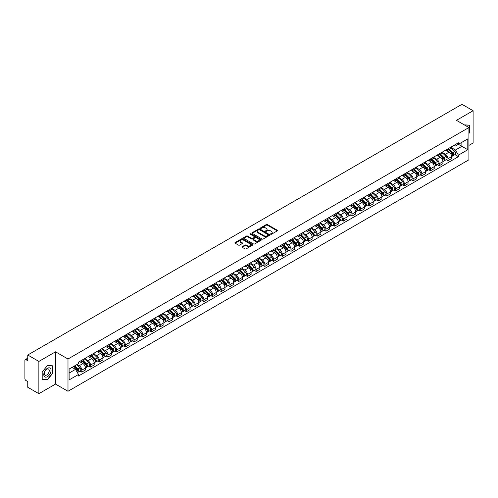 <?xml version="1.0" encoding="UTF-8"?>
<svg xmlns="http://www.w3.org/2000/svg" width="498" height="498" viewBox="0 0 498 498"><rect width="100%" height="100%" fill="white"/><g stroke="black" fill="none" stroke-linecap="round" stroke-linejoin="round"><path stroke-width="0.75" d="M270.7 234.247A0.542 0.311 0 0 0 271.466 234.247L277.293 230.885A0.778 0.448 0 0 0 277.523 230.568A0.778 0.448 0 0 0 277.293 230.25L267.42 224.548A0.778 0.448 0 0 0 266.324 224.548L260.498 227.916A0.542 0.311 0 0 0 261.263 228.358L262.016 227.922A2.484 1.432 0 0 1 265.527 227.922L266.349 228.395A2.484 1.432 0 0 1 267.077 229.41A2.484 1.432 0 0 1 266.349 230.425L265.596 230.86A0.542 0.311 0 0 0 266.368 231.302L267.121 230.867A2.484 1.432 0 0 1 270.632 230.867L271.454 231.34A2.484 1.432 0 0 1 272.182 232.354A2.484 1.432 0 0 1 271.454 233.369L270.7 233.805A0.542 0.311 0 0 0 270.7 234.247L270.7 233.805M242.246 246.653A0.778 0.448 0 0 0 242.016 246.971A0.778 0.448 0 0 0 242.246 247.288L245.016 248.888A0.778 0.448 0 0 0 246.112 248.888L252.586 245.153A0.778 0.448 0 0 0 252.81 244.835A0.778 0.448 0 0 0 252.586 244.518L242.707 238.816A0.778 0.448 0 0 0 241.611 238.816L235.137 242.551A0.778 0.448 0 0 0 234.913 242.868A0.778 0.448 0 0 0 235.137 243.186L238.486 245.116A0.778 0.448 0 0 0 239.582 245.116L242.352 243.522A0.778 0.448 0 0 0 242.582 243.205A0.778 0.448 0 0 0 242.352 242.887L240.696 241.928A2.073 1.195 0 0 1 240.086 241.082A2.073 1.195 0 0 1 241.368 239.974A2.073 1.195 0 0 1 243.628 240.235L250.127 243.989A2.073 1.195 0 0 1 250.737 244.835A2.073 1.195 0 0 1 249.454 245.944A2.073 1.195 0 0 1 247.195 245.682L246.112 245.053A0.778 0.448 0 0 0 245.016 245.053L242.246 246.653L242.246 247.288L245.016 245.701L245.016 245.053M67.989 359.008L55.527 351.812L38.869 361.43L27.751 355.006L461.976 104.306L473.1 110.73L456.448 120.342L468.911 127.538L67.989 359.008L67.989 391.272L468.911 159.802L468.911 127.538M262.073 239.04A0.778 0.448 0 0 0 263.168 239.04L269.642 235.299A0.778 0.448 0 0 0 269.872 234.981A0.778 0.448 0 0 0 269.642 234.67L259.769 228.968A0.778 0.448 0 0 0 258.674 228.968L252.2 232.703A0.778 0.448 0 0 0 251.969 233.02A0.778 0.448 0 0 0 252.2 233.338L262.073 239.04M250.525 234.365A0.542 0.311 0 0 1 251.073 234.44L261.101 240.229L254.64 243.964A0.778 0.448 0 0 1 253.544 243.964L243.671 238.262L246.442 236.675L246.442 236.027L243.671 237.627A0.778 0.448 0 0 0 243.441 237.944A0.778 0.448 0 0 0 243.671 238.262L243.671 237.627M246.442 236.675A0.778 0.448 0 0 1 247.537 236.675L247.537 236.027A0.778 0.448 0 0 0 246.442 236.027M247.537 236.027L251.54 238.343A0.778 0.448 0 0 0 252.635 238.343L254.478 237.278A0.778 0.448 0 0 0 254.702 236.961A0.778 0.448 0 0 0 254.478 236.65L250.307 234.241A0.542 0.311 0 0 1 251.073 233.799L261.114 239.594A0.778 0.448 0 0 1 261.338 239.912A0.778 0.448 0 0 1 261.114 240.223L261.114 239.594M38.869 361.43L38.869 393.694L27.751 387.27L27.751 381.561L26.021 380.559A1.581 0.915 -120 0 1 24.9 378.623L24.9 360.365A1.581 0.915 -120 0 1 25.23 359.637L27.751 358.18M468.911 145.416L473.1 142.994L473.1 110.73M38.869 393.694L55.527 384.076L67.989 391.272M27.751 355.006L27.751 360.72L26.021 359.718A1.581 0.915 -120 0 0 25.23 359.637M447.951 148.834A3.635 2.098 60 0 1 447.198 150.464L450.889 148.336A3.635 2.098 -120 0 0 451.642 146.705M442.716 152.749L445.38 154.287A3.635 2.098 60 0 1 447.951 158.738L451.642 156.609A3.635 2.098 -120 0 0 449.072 152.158L446.432 150.633M451.642 156.609L451.642 158.576L447.951 160.705L446.183 159.684M447.198 150.464A3.635 2.098 60 0 1 445.411 150.303M447.951 158.738L447.951 160.705M439.236 153.863A3.635 2.098 60 0 1 438.483 155.501L442.168 153.372A3.635 2.098 -120 0 0 442.921 151.734M437.468 164.72L439.236 165.741L442.921 163.612L442.921 161.645A3.635 2.098 -120 0 0 440.35 157.187L437.711 155.669M438.483 155.501A3.635 2.098 60 0 1 436.69 155.332M434.001 157.779L436.665 159.316A3.635 2.098 60 0 1 439.236 163.774L439.236 165.741M430.515 158.899A3.635 2.098 60 0 1 429.762 160.53L433.453 158.401A3.635 2.098 -120 0 0 434.206 156.77M428.747 169.75L430.515 170.77L434.206 168.641L434.206 166.674A3.635 2.098 -120 0 0 431.635 162.224L428.996 160.698M429.762 160.53A3.635 2.098 60 0 1 427.975 160.368M425.28 162.815L427.944 164.352A3.635 2.098 60 0 1 430.515 168.803L430.515 170.77M421.8 163.935A3.635 2.098 60 0 1 421.047 165.566L424.732 163.437A3.635 2.098 -120 0 0 425.485 161.806M420.032 174.786L421.8 175.806L425.485 173.678L425.485 171.71A3.635 2.098 -120 0 0 422.914 167.26L420.275 165.734M421.047 165.566A3.635 2.098 60 0 1 419.254 165.398M416.565 167.851L419.229 169.388A3.635 2.098 60 0 1 421.8 173.839L421.8 175.806M413.079 168.965A3.635 2.098 60 0 1 412.325 170.596L416.017 168.467A3.635 2.098 -120 0 0 416.77 166.836M411.311 179.822L413.079 180.842L416.77 178.714L416.77 176.74A3.635 2.098 -120 0 0 414.199 172.289L411.56 170.764M412.325 170.596A3.635 2.098 60 0 1 410.539 170.434M407.843 172.881L410.508 174.418A3.635 2.098 60 0 1 413.079 178.869L413.079 180.842M404.364 174.001A3.635 2.098 60 0 1 403.61 175.632L407.296 173.503A3.635 2.098 -120 0 0 408.049 171.872M402.596 184.851L404.364 185.872L408.049 183.743L408.049 181.776A3.635 2.098 -120 0 0 405.478 177.325L402.838 175.8M403.61 175.632A3.635 2.098 60 0 1 401.818 175.47M399.128 177.917L401.793 179.454A3.635 2.098 60 0 1 404.364 183.905L404.364 185.872M395.642 179.031A3.635 2.098 60 0 1 394.889 180.668L398.581 178.533A3.635 2.098 -120 0 0 399.334 176.902M393.874 189.887L395.642 190.908L399.334 188.779L399.334 186.812A3.635 2.098 -120 0 0 396.763 182.355L394.123 180.83M394.889 180.668A3.635 2.098 60 0 1 393.103 180.5M390.407 182.947L393.071 184.484A3.635 2.098 60 0 1 395.642 188.941L395.642 190.908M386.927 184.067A3.635 2.098 60 0 1 386.174 185.698L389.859 183.569A3.635 2.098 -120 0 0 390.613 181.938M385.159 194.917L386.927 195.938L390.613 193.809L390.613 191.842A3.635 2.098 -120 0 0 388.042 187.391L385.402 185.866M386.174 185.698A3.635 2.098 60 0 1 384.381 185.536M381.692 187.983L384.356 189.52A3.635 2.098 60 0 1 386.927 193.971L386.927 195.938M378.206 189.097A3.635 2.098 60 0 1 377.453 190.734L381.144 188.605A3.635 2.098 -120 0 0 381.898 186.968M376.438 199.953L378.206 200.974L381.898 198.845L381.898 196.878A3.635 2.098 -120 0 0 379.327 192.421L376.687 190.902M377.453 190.734A3.635 2.098 60 0 1 375.666 190.566M372.971 193.012L375.635 194.55A3.635 2.098 60 0 1 378.206 199.007L378.206 200.974M369.491 194.133A3.635 2.098 60 0 1 368.738 195.764L372.423 193.635A3.635 2.098 -120 0 0 373.176 192.004M367.723 204.983L369.491 206.004L373.176 203.875L373.176 201.908A3.635 2.098 -120 0 0 370.605 197.457L367.966 195.932M368.738 195.764A3.635 2.098 60 0 1 366.945 195.602M364.256 198.048L366.92 199.586A3.635 2.098 60 0 1 369.491 204.037L369.491 206.004M360.77 199.169A3.635 2.098 60 0 1 360.017 200.8L363.708 198.671A3.635 2.098 -120 0 0 364.461 197.04M359.002 210.019L360.77 211.04L364.461 208.911L364.461 206.944A3.635 2.098 -120 0 0 361.89 202.493L359.251 200.968M360.017 200.8A3.635 2.098 60 0 1 358.23 200.632M355.535 203.084L358.199 204.622A3.635 2.098 60 0 1 360.77 209.073L360.77 211.04M352.055 204.199A3.635 2.098 60 0 1 351.302 205.83L354.987 203.701A3.635 2.098 -120 0 0 355.74 202.07M350.287 215.055L352.055 216.076L355.74 213.947L355.74 211.974A3.635 2.098 -120 0 0 353.169 207.523L350.53 205.998M351.302 205.83A3.635 2.098 60 0 1 349.509 205.668M346.82 208.114L349.484 209.652A3.635 2.098 60 0 1 352.055 214.103L352.055 216.076M343.334 209.235A3.635 2.098 60 0 1 342.58 210.866L346.272 208.737A3.635 2.098 -120 0 0 347.025 207.106M341.566 220.085L343.334 221.106L347.025 218.977L347.025 217.01A3.635 2.098 -120 0 0 344.454 212.559L341.815 211.034M342.58 210.866A3.635 2.098 60 0 1 340.794 210.704M338.098 213.15L340.763 214.688A3.635 2.098 60 0 1 343.334 219.139L343.334 221.106M334.619 214.264A3.635 2.098 60 0 1 333.865 215.902L337.551 213.767A3.635 2.098 -120 0 0 338.304 212.136M332.851 225.121L334.619 226.142L338.304 224.013L338.304 222.04A3.635 2.098 -120 0 0 335.733 217.589L333.094 216.064M333.865 215.902A3.635 2.098 60 0 1 332.073 215.734M329.383 218.18L332.048 219.718A3.635 2.098 60 0 1 334.619 224.175L334.619 226.142M325.897 219.301A3.635 2.098 60 0 1 325.144 220.931L328.836 218.803A3.635 2.098 -120 0 0 329.589 217.172M324.13 230.151L325.897 231.172L329.589 229.043L329.589 227.076A3.635 2.098 -120 0 0 327.018 222.625L324.379 221.1M325.144 220.931A3.635 2.098 60 0 1 323.358 220.77M320.662 223.216L323.327 224.754A3.635 2.098 60 0 1 325.897 229.205L325.897 231.172M317.182 224.33A3.635 2.098 60 0 1 316.429 225.968L320.114 223.839A3.635 2.098 -120 0 0 320.868 222.201M315.415 235.187L317.182 236.208L320.868 234.079L320.868 232.112A3.635 2.098 -120 0 0 318.297 227.654L315.657 226.136M316.429 225.968A3.635 2.098 60 0 1 314.636 225.799M311.947 228.246L314.612 229.783A3.635 2.098 60 0 1 317.182 234.241L317.182 236.208M308.461 229.366A3.635 2.098 60 0 1 307.708 230.997L311.399 228.868A3.635 2.098 -120 0 0 312.153 227.237M306.693 240.217L308.461 241.237L312.153 239.108L312.153 237.141A3.635 2.098 -120 0 0 309.582 232.691L306.942 231.165M307.708 230.997A3.635 2.098 60 0 1 305.921 230.835M303.226 233.282L305.89 234.819A3.635 2.098 60 0 1 308.461 239.27L308.461 241.237M299.746 234.402A3.635 2.098 60 0 1 298.993 236.033L302.678 233.904A3.635 2.098 -120 0 0 303.431 232.273M297.978 245.253L299.746 246.273L303.431 244.145L303.431 242.177A3.635 2.098 -120 0 0 300.86 237.72L298.221 236.201M298.993 236.033A3.635 2.098 60 0 1 297.2 235.865M294.511 238.318L297.175 239.855A3.635 2.098 60 0 1 299.746 244.306L299.746 246.273M291.025 239.432A3.635 2.098 60 0 1 290.272 241.063L293.963 238.934A3.635 2.098 -120 0 0 294.716 237.303M289.257 250.289L291.025 251.309L294.716 249.181L294.716 247.207A3.635 2.098 -120 0 0 292.145 242.756L289.506 241.231M290.272 241.063A3.635 2.098 60 0 1 288.485 240.901M285.79 243.348L288.454 244.885A3.635 2.098 60 0 1 291.025 249.336L291.025 251.309M282.31 244.468A3.635 2.098 60 0 1 281.557 246.099L285.242 243.97A3.635 2.098 -120 0 0 285.995 242.339M280.542 255.318L282.31 256.339L285.995 254.21L285.995 252.243A3.635 2.098 -120 0 0 283.424 247.792L280.785 246.267M281.557 246.099A3.635 2.098 60 0 1 279.764 245.937M277.075 248.384L279.739 249.921A3.635 2.098 60 0 1 282.31 254.372L282.31 256.339M273.589 249.498A3.635 2.098 60 0 1 272.836 251.135L276.527 249A3.635 2.098 -120 0 0 277.28 247.369M271.821 260.354L273.589 261.375L277.28 259.246L277.28 257.273A3.635 2.098 -120 0 0 274.709 252.822L272.07 251.297M272.836 251.135A3.635 2.098 60 0 1 271.049 250.967M268.354 253.414L271.018 254.951A3.635 2.098 60 0 1 273.589 259.408L273.589 261.375M264.874 254.534A3.635 2.098 60 0 1 264.121 256.165L267.806 254.036A3.635 2.098 -120 0 0 268.559 252.405M263.106 265.384L264.874 266.405L268.559 264.276L268.559 262.309A3.635 2.098 -120 0 0 265.988 257.858L263.349 256.333M264.121 256.165A3.635 2.098 60 0 1 262.328 256.003M259.639 258.45L262.303 259.987A3.635 2.098 60 0 1 264.874 264.438L264.874 266.405M256.153 259.564A3.635 2.098 60 0 1 255.399 261.201L259.091 259.072A3.635 2.098 -120 0 0 259.844 257.435M254.385 270.42L256.153 271.441L259.844 269.312L259.844 267.345A3.635 2.098 -120 0 0 257.273 262.888L254.634 261.363M255.399 261.201A3.635 2.098 60 0 1 253.613 261.033M250.917 263.479L253.582 265.017A3.635 2.098 60 0 1 256.153 269.474L256.153 271.441M247.438 264.6A3.635 2.098 60 0 1 246.684 266.231L250.37 264.102A3.635 2.098 -120 0 0 251.123 262.471M245.67 275.45L247.438 276.471L251.123 274.342L251.123 272.375A3.635 2.098 -120 0 0 248.552 267.924L245.912 266.399M246.684 266.231A3.635 2.098 60 0 1 244.892 266.069M242.202 268.515L244.867 270.053A3.635 2.098 60 0 1 247.438 274.504L247.438 276.471M238.716 269.636A3.635 2.098 60 0 1 237.963 271.267L241.655 269.138A3.635 2.098 -120 0 0 242.408 267.507M236.948 280.486L238.716 281.507L242.408 279.378L242.408 277.411A3.635 2.098 -120 0 0 239.837 272.954L237.197 271.435M237.963 271.267A3.635 2.098 60 0 1 236.177 271.099M233.481 273.551L236.145 275.089A3.635 2.098 60 0 1 238.716 279.54L238.716 281.507M230.001 274.666A3.635 2.098 60 0 1 229.248 276.297L232.933 274.168A3.635 2.098 -120 0 0 233.686 272.537M228.233 285.522L230.001 286.543L233.686 284.414L233.686 282.441A3.635 2.098 -120 0 0 231.116 277.99L228.476 276.465M229.248 276.297A3.635 2.098 60 0 1 227.455 276.135M224.766 278.581L227.43 280.119A3.635 2.098 60 0 1 230.001 284.57L230.001 286.543M221.28 279.702A3.635 2.098 60 0 1 220.527 281.333L224.218 279.204A3.635 2.098 -120 0 0 224.971 277.573M219.512 290.552L221.28 291.573L224.971 289.444L224.971 287.477A3.635 2.098 -120 0 0 222.401 283.026L219.761 281.501M220.527 281.333A3.635 2.098 60 0 1 218.74 281.171M216.045 283.617L218.709 285.155A3.635 2.098 60 0 1 221.28 289.606L221.28 291.573M212.565 284.731A3.635 2.098 60 0 1 211.812 286.362L215.497 284.234A3.635 2.098 -120 0 0 216.25 282.603M210.797 295.588L212.565 296.609L216.25 294.48L216.25 292.507A3.635 2.098 -120 0 0 213.679 288.056L211.04 286.531M211.812 286.362A3.635 2.098 60 0 1 210.019 286.201M207.33 288.647L209.994 290.185A3.635 2.098 60 0 1 212.565 294.642L212.565 296.609M203.844 289.768A3.635 2.098 60 0 1 203.091 291.398L206.782 289.27A3.635 2.098 -120 0 0 207.535 287.639M202.076 300.618L203.844 301.639L207.535 299.51L207.535 297.543A3.635 2.098 -120 0 0 204.964 293.092L202.325 291.567M203.091 291.398A3.635 2.098 60 0 1 201.304 291.237M198.609 293.683L201.273 295.221A3.635 2.098 60 0 1 203.844 299.672L203.844 301.639M195.129 294.797A3.635 2.098 60 0 1 194.376 296.435L198.061 294.306A3.635 2.098 -120 0 0 198.814 292.668M193.361 305.654L195.129 306.675L198.814 304.546L198.814 302.579A3.635 2.098 -120 0 0 196.243 298.121L193.604 296.596M194.376 296.435A3.635 2.098 60 0 1 192.583 296.266M189.894 298.713L192.558 300.25A3.635 2.098 60 0 1 195.129 304.708L195.129 306.675M186.408 299.833A3.635 2.098 60 0 1 185.654 301.464L189.346 299.335A3.635 2.098 -120 0 0 190.099 297.704M184.64 310.684L186.408 311.704L190.099 309.575L190.099 307.608A3.635 2.098 -120 0 0 187.528 303.158L184.889 301.632M185.654 301.464A3.635 2.098 60 0 1 183.868 301.302M181.172 303.749L183.837 305.286A3.635 2.098 60 0 1 186.408 309.737L186.408 311.704M177.693 304.869A3.635 2.098 60 0 1 176.939 306.5L180.625 304.371A3.635 2.098 -120 0 0 181.378 302.74M175.925 315.72L177.693 316.74L181.378 314.612L181.378 312.644A3.635 2.098 -120 0 0 178.807 308.187L176.168 306.668M176.939 306.5A3.635 2.098 60 0 1 175.147 306.332M172.457 308.779L175.122 310.322A3.635 2.098 60 0 1 177.693 314.773L177.693 316.74M168.971 309.899A3.635 2.098 60 0 1 168.218 311.53L171.91 309.401A3.635 2.098 -120 0 0 172.663 307.77M167.204 320.756L168.971 321.776L172.663 319.648L172.663 317.674A3.635 2.098 -120 0 0 170.092 313.223L167.453 311.698M168.218 311.53A3.635 2.098 60 0 1 166.432 311.368M163.736 313.815L166.4 315.352A3.635 2.098 60 0 1 168.971 319.803L168.971 321.776M160.256 314.935A3.635 2.098 60 0 1 159.503 316.566L163.188 314.437A3.635 2.098 -120 0 0 163.942 312.806M158.489 325.785L160.256 326.806L163.942 324.677L163.942 322.71A3.635 2.098 -120 0 0 161.371 318.259L158.731 316.734M159.503 316.566A3.635 2.098 60 0 1 157.71 316.404M155.021 318.851L157.685 320.388A3.635 2.098 60 0 1 160.256 324.839L160.256 326.806M151.535 319.965A3.635 2.098 60 0 1 150.782 321.596L154.473 319.467A3.635 2.098 -120 0 0 155.227 317.836M149.767 330.821L151.535 331.842L155.227 329.713L155.227 327.74A3.635 2.098 -120 0 0 152.656 323.289L150.016 321.764M150.782 321.596A3.635 2.098 60 0 1 148.995 321.434M146.3 323.881L148.964 325.418A3.635 2.098 60 0 1 151.535 329.875L151.535 331.842M142.82 325.001A3.635 2.098 60 0 1 142.067 326.632L145.752 324.503A3.635 2.098 -120 0 0 146.505 322.872M141.052 335.851L142.82 336.872L146.505 334.743L146.505 332.776A3.635 2.098 -120 0 0 143.934 328.325L141.295 326.8M142.067 326.632A3.635 2.098 60 0 1 140.274 326.47M137.585 328.917L140.249 330.454A3.635 2.098 60 0 1 142.82 334.905L142.82 336.872M134.099 330.031A3.635 2.098 60 0 1 133.346 331.668L137.037 329.539A3.635 2.098 -120 0 0 137.79 327.902M132.331 340.887L134.099 341.908L137.79 339.779L137.79 337.812A3.635 2.098 -120 0 0 135.219 333.355L132.58 331.83M133.346 331.668A3.635 2.098 60 0 1 131.559 331.5M128.864 333.946L131.528 335.484A3.635 2.098 60 0 1 134.099 339.941L134.099 341.908M125.384 335.067A3.635 2.098 60 0 1 124.631 336.698L128.316 334.569A3.635 2.098 -120 0 0 129.069 332.938M123.616 345.917L125.384 346.938L129.069 344.809L129.069 342.842A3.635 2.098 -120 0 0 126.498 338.391L123.859 336.866M124.631 336.698A3.635 2.098 60 0 1 122.838 336.536M120.149 338.982L122.813 340.52A3.635 2.098 60 0 1 125.384 344.971L125.384 346.938M116.663 340.103A3.635 2.098 60 0 1 115.91 341.734L119.601 339.605A3.635 2.098 -120 0 0 120.354 337.974M114.895 350.953L116.663 351.974L120.354 349.845L120.354 347.878A3.635 2.098 -120 0 0 117.783 343.421L115.144 341.902M115.91 341.734A3.635 2.098 60 0 1 114.123 341.566M111.428 344.012L114.092 345.556A3.635 2.098 60 0 1 116.663 350.007L116.663 351.974M107.948 345.133A3.635 2.098 60 0 1 107.195 346.764L110.88 344.635A3.635 2.098 -120 0 0 111.633 343.004M106.18 355.989L107.948 357.01L111.633 354.881L111.633 352.908A3.635 2.098 -120 0 0 109.062 348.457L106.423 346.932M107.195 346.764A3.635 2.098 60 0 1 105.402 346.602M102.713 349.048L105.377 350.586A3.635 2.098 60 0 1 107.948 355.037L107.948 357.01M99.227 350.169A3.635 2.098 60 0 1 98.473 351.8L102.165 349.671A3.635 2.098 -120 0 0 102.918 348.04M97.459 361.019L99.227 362.04L102.918 359.911L102.918 357.944A3.635 2.098 -120 0 0 100.347 353.493L97.708 351.968M98.473 351.8A3.635 2.098 60 0 1 96.687 351.638M93.991 354.084L96.656 355.622A3.635 2.098 60 0 1 99.227 360.073L99.227 362.04M90.512 355.199A3.635 2.098 60 0 1 89.758 356.829L93.443 354.7A3.635 2.098 -120 0 0 94.197 353.07M88.744 366.055L90.512 367.076L94.197 364.947L94.197 362.974A3.635 2.098 -120 0 0 91.626 358.523L88.986 356.998M89.758 356.829A3.635 2.098 60 0 1 87.965 356.668M85.276 359.114L87.941 360.652A3.635 2.098 60 0 1 90.512 365.109L90.512 367.076M81.79 360.235A3.635 2.098 60 0 1 81.037 361.865L84.728 359.737A3.635 2.098 -120 0 0 85.482 358.106M80.022 371.085L81.79 372.106L85.482 369.977L85.482 368.01A3.635 2.098 -120 0 0 82.911 363.559L80.271 362.034M81.037 361.865A3.635 2.098 60 0 1 79.25 361.704M77.097 364.461L79.219 365.688A3.635 2.098 60 0 1 81.79 370.139L81.79 372.106M454.126 145.267L455.44 146.026L467.79 138.898L461.87 142.316L461.87 146.319L455.44 150.029L451.437 147.713M69.104 373.077L75.534 369.367L78.491 374.496L69.104 379.918L69.104 369.074L78.491 363.652L78.491 362.139L458.403 142.802L458.403 144.314L467.79 149.736L458.403 155.158L455.44 150.029M467.79 138.898L467.79 149.736M78.491 374.496L78.491 376.009L458.403 156.671L458.403 155.158M468.911 133.489L469.832 132.344L469.832 125.154L464.279 124.867L469.552 125.297L469.552 132.263L468.911 133.066M55.527 351.812L55.527 384.076M42.143 379.271L47.534 379.75L52.925 373.039L52.925 365.849L47.534 365.37L42.143 372.074L42.143 379.271M75.534 369.367L72.067 367.362M454.904 154.654L458.403 156.671M46.961 379.42L47.534 379.75M270.918 234.321L271.454 234.016A2.484 1.432 0 0 0 272.182 233.002L272.182 232.354M267.077 229.41L267.077 230.057A2.484 1.432 0 0 1 266.349 231.072L265.814 231.377M277.293 230.25L277.293 230.885L267.42 225.196A0.778 0.448 0 0 0 266.324 225.196L260.715 228.433M269.642 234.67L269.642 235.299L259.769 229.609A0.778 0.448 0 0 0 258.674 229.609L252.212 233.344L252.2 232.703M268.273 235.205A0.542 0.311 0 0 0 268.273 234.763L259.607 229.759A0.542 0.311 0 0 0 258.836 229.759L258.039 230.219A2.484 1.432 0 0 0 257.317 231.234A2.484 1.432 0 0 0 258.039 232.242L263.965 235.666A2.484 1.432 0 0 0 267.476 235.666L268.273 235.205L268.273 235.853A0.542 0.311 0 0 0 268.273 235.411M257.317 231.234L257.317 231.875A2.484 1.432 0 0 0 258.039 232.89L258.039 232.242M268.273 235.853L267.476 236.313A2.484 1.432 0 0 1 263.965 236.313L258.039 232.89M247.537 236.675L251.54 238.984A0.778 0.448 0 0 0 252.635 238.984L254.478 237.926A0.778 0.448 0 0 0 254.702 237.608L254.702 236.961M255.698 240.739A2.073 1.195 0 0 0 257.958 241.001A2.073 1.195 0 0 0 259.24 239.893A2.073 1.195 0 0 0 258.63 239.046L256.339 237.727A0.778 0.448 0 0 0 255.244 237.727L253.407 238.785A0.778 0.448 0 0 0 253.177 239.102A0.778 0.448 0 0 0 253.407 239.42L255.698 240.739L255.698 241.387A2.073 1.195 0 0 0 257.958 241.648A2.073 1.195 0 0 0 259.24 240.54L259.24 239.893M253.177 239.102L253.177 239.75A0.778 0.448 0 0 0 253.407 240.061L253.407 239.42M255.698 241.387L253.407 240.061M250.737 244.835L250.737 245.477A2.073 1.195 0 0 1 249.454 246.585A2.073 1.195 0 0 1 247.195 246.323L246.112 245.701A0.778 0.448 0 0 0 245.016 245.701M240.086 241.082L240.086 241.723A2.073 1.195 0 0 0 240.696 242.576L240.696 241.928M242.352 242.887L242.352 243.522L240.696 242.576M252.573 245.159L242.707 239.463A0.778 0.448 0 0 0 241.611 239.463L235.149 243.192L235.137 242.551M448.418 149.761L451.854 153.147A1.973 1.139 60 0 1 452.377 156.111L451.636 156.534M449.109 150.433L450.559 151.274M448.804 149.537L452.564 153.247A0.946 0.548 60 0 1 452.813 154.673A0.946 0.548 60 0 1 452.726 154.704M449.37 149.213L452.807 152.6A1.973 1.139 60 0 1 453.329 155.563A1.973 1.139 60 0 1 452.732 155.625M451.294 147.962L454.817 151.436A1.973 1.139 60 0 1 455.34 154.399L453.329 155.563M439.703 154.791L443.139 158.183A1.973 1.139 60 0 1 443.656 161.14L442.921 161.57M440.388 155.469L441.844 156.31M440.083 154.573L443.843 158.283A0.946 0.548 60 0 1 444.098 159.702A0.946 0.548 60 0 1 444.011 159.74M440.655 154.243L444.085 157.629A1.973 1.139 60 0 1 444.608 160.593A1.973 1.139 60 0 1 444.011 160.661M442.573 152.992L446.096 156.472A1.973 1.139 60 0 1 446.619 159.435L444.608 160.593M430.982 159.827L434.418 163.213A1.973 1.139 60 0 1 434.941 166.176L434.2 166.6M431.673 160.499L433.123 161.34M431.368 159.609L435.128 163.319A0.946 0.548 60 0 1 435.377 164.738A0.946 0.548 60 0 1 435.289 164.776M431.934 159.279L435.37 162.665A1.973 1.139 60 0 1 435.893 165.629A1.973 1.139 60 0 1 435.296 165.691M433.858 158.028L437.381 161.501A1.973 1.139 60 0 1 437.904 164.465L435.893 165.629M469.203 125.098L469.552 125.297M50.566 368.582A5.136 2.963 120 0 0 45.604 369.908A5.136 2.963 120 0 0 44.278 376.407A5.136 2.963 120 0 0 49.24 375.081A5.136 2.963 120 0 0 50.566 368.582M48.916 369.435A3.517 2.029 120 0 0 48.518 369.068A3.517 2.029 120 0 0 45.243 370.711A3.517 2.029 120 0 0 44.608 374.795A3.517 2.029 120 0 0 45.001 375.156A3.517 2.029 120 0 0 48.275 373.519A3.517 2.029 120 0 0 48.916 369.435M47.422 379.464L42.199 378.997L42.199 372.031L47.422 365.526L52.645 365.993L52.645 372.958L47.422 379.464M52.302 365.793L52.645 365.993M422.267 164.857L425.703 168.249A1.973 1.139 60 0 1 426.22 171.212L425.485 171.636M422.951 165.535L424.408 166.376M422.646 164.639L426.406 168.349A0.946 0.548 60 0 1 426.662 169.774A0.946 0.548 60 0 1 426.574 169.806M423.219 164.309L426.649 167.702A1.973 1.139 60 0 1 427.172 170.665A1.973 1.139 60 0 1 426.574 170.727M425.136 163.058L428.666 166.537A1.973 1.139 60 0 1 429.183 169.501L427.172 170.665M413.545 169.893L416.982 173.279A1.973 1.139 60 0 1 417.505 176.242L416.764 176.672M414.236 170.571L415.687 171.412M413.931 169.675L417.691 173.385A0.946 0.548 60 0 1 417.94 174.804A0.946 0.548 60 0 1 417.853 174.842M414.498 169.345L417.934 172.731A1.973 1.139 60 0 1 418.457 175.694A1.973 1.139 60 0 1 417.859 175.757M416.421 168.094L419.945 171.573A1.973 1.139 60 0 1 420.468 174.53L418.457 175.694M404.83 174.929L408.267 178.315A1.973 1.139 60 0 1 408.783 181.278L408.049 181.702M405.515 175.601L406.972 176.441M405.21 174.705L408.97 178.415A0.946 0.548 60 0 1 409.225 179.84A0.946 0.548 60 0 1 409.138 179.871M405.783 174.375L409.213 177.767A1.973 1.139 60 0 1 409.736 180.73A1.973 1.139 60 0 1 409.138 180.793M407.7 173.13L411.23 176.603A1.973 1.139 60 0 1 411.746 179.566L409.736 180.73M396.109 179.959L399.545 183.345A1.973 1.139 60 0 1 400.068 186.308L399.334 186.738M396.8 180.637L398.251 181.477M396.495 179.741L400.255 183.451A0.946 0.548 60 0 1 400.504 184.87A0.946 0.548 60 0 1 400.417 184.907M397.062 179.411L400.498 182.797A1.973 1.139 60 0 1 401.021 185.76A1.973 1.139 60 0 1 400.423 185.822M398.985 178.16L402.509 181.639A1.973 1.139 60 0 1 403.031 184.602L401.021 185.76M387.394 184.995L390.83 188.381A1.973 1.139 60 0 1 391.347 191.344L390.613 191.767M388.079 185.667L389.536 186.507M387.774 184.77L391.534 188.481A0.946 0.548 60 0 1 391.789 189.906A0.946 0.548 60 0 1 391.702 189.937M388.347 184.447L391.777 187.833A1.973 1.139 60 0 1 392.3 190.796A1.973 1.139 60 0 1 391.702 190.859M390.264 183.196L393.794 186.669A1.973 1.139 60 0 1 394.31 189.632L392.3 190.796M378.673 190.024L382.109 193.417A1.973 1.139 60 0 1 382.632 196.374L381.898 196.803M379.364 190.703L380.814 191.543M379.059 189.806L382.819 193.517A0.946 0.548 60 0 1 383.068 194.936A0.946 0.548 60 0 1 382.981 194.973M379.625 189.477L383.062 192.863A1.973 1.139 60 0 1 383.585 195.826A1.973 1.139 60 0 1 382.987 195.895M381.549 188.225L385.072 191.705A1.973 1.139 60 0 1 385.595 194.668L383.585 195.826M369.958 195.06L373.394 198.447A1.973 1.139 60 0 1 373.911 201.41L373.176 201.833M370.643 195.733L372.099 196.573M370.338 194.843L374.098 198.553A0.946 0.548 60 0 1 374.353 199.972A0.946 0.548 60 0 1 374.266 200.009M370.91 194.513L374.34 197.899A1.973 1.139 60 0 1 374.863 200.862A1.973 1.139 60 0 1 374.266 200.924M372.828 193.261L376.357 196.735A1.973 1.139 60 0 1 376.874 199.698L374.863 200.862M361.237 200.09L364.673 203.483A1.973 1.139 60 0 1 365.196 206.446L364.461 206.869M361.928 200.769L363.378 201.609M361.623 199.872L365.383 203.582A0.946 0.548 60 0 1 365.632 205.008A0.946 0.548 60 0 1 365.544 205.039M362.189 199.542L365.625 202.935A1.973 1.139 60 0 1 366.148 205.898A1.973 1.139 60 0 1 365.551 205.96M364.113 198.291L367.636 201.771A1.973 1.139 60 0 1 368.159 204.734L366.148 205.898M352.522 205.126L355.958 208.513A1.973 1.139 60 0 1 356.475 211.476L355.74 211.905M353.207 205.805L354.663 206.645M352.901 204.908L356.661 208.618A0.946 0.548 60 0 1 356.917 210.038A0.946 0.548 60 0 1 356.829 210.075M353.474 204.578L356.904 207.965A1.973 1.139 60 0 1 357.427 210.928A1.973 1.139 60 0 1 356.829 210.99M355.391 203.327L358.921 206.807A1.973 1.139 60 0 1 359.438 209.764L357.427 210.928M343.801 210.162L347.237 213.549A1.973 1.139 60 0 1 347.76 216.512L347.025 216.935M344.492 210.835L345.942 211.675M344.186 209.938L347.946 213.648A0.946 0.548 60 0 1 348.195 215.074A0.946 0.548 60 0 1 348.108 215.105M344.753 209.608L348.189 213.001A1.973 1.139 60 0 1 348.712 215.964A1.973 1.139 60 0 1 348.114 216.026M346.676 208.363L350.2 211.837A1.973 1.139 60 0 1 350.723 214.8L348.712 215.964M335.086 215.192L338.522 218.578A1.973 1.139 60 0 1 339.038 221.542L338.304 221.971M335.77 215.871L337.227 216.711M335.465 214.974L339.225 218.684A0.946 0.548 60 0 1 339.48 220.104A0.946 0.548 60 0 1 339.393 220.141M336.038 214.644L339.468 218.031A1.973 1.139 60 0 1 339.991 220.994A1.973 1.139 60 0 1 339.393 221.056M337.955 213.393L341.485 216.873A1.973 1.139 60 0 1 342.002 219.836L339.991 220.994M326.364 220.228L329.8 223.614A1.973 1.139 60 0 1 330.323 226.578L329.589 227.001M327.055 220.9L328.506 221.741M326.75 220.004L330.51 223.714A0.946 0.548 60 0 1 330.759 225.14A0.946 0.548 60 0 1 330.672 225.171M327.317 219.68L330.753 223.067A1.973 1.139 60 0 1 331.276 226.03A1.973 1.139 60 0 1 330.678 226.092M329.24 218.429L332.764 221.903A1.973 1.139 60 0 1 333.286 224.866L331.276 226.03M317.649 225.258L321.086 228.65A1.973 1.139 60 0 1 321.602 231.607L320.868 232.037M318.334 225.936L319.791 226.777M318.029 225.04L321.789 228.75A0.946 0.548 60 0 1 322.044 230.169A0.946 0.548 60 0 1 321.957 230.207M318.602 224.71L322.032 228.096A1.973 1.139 60 0 1 322.555 231.06A1.973 1.139 60 0 1 321.957 231.128M320.519 223.459L324.049 226.939A1.973 1.139 60 0 1 324.565 229.902L322.555 231.06M308.928 230.294L312.364 233.68A1.973 1.139 60 0 1 312.887 236.643L312.153 237.067M309.619 230.966L311.069 231.807M309.314 230.076L313.074 233.786A0.946 0.548 60 0 1 313.323 235.205A0.946 0.548 60 0 1 313.236 235.243M309.881 229.746L313.317 233.132A1.973 1.139 60 0 1 313.84 236.096A1.973 1.139 60 0 1 313.242 236.158M311.804 228.495L315.327 231.968A1.973 1.139 60 0 1 315.85 234.931L313.84 236.096M300.213 235.324L303.649 238.716A1.973 1.139 60 0 1 304.166 241.679L303.431 242.103M300.898 236.002L302.354 236.843M300.593 235.106L304.353 238.816A0.946 0.548 60 0 1 304.608 240.241A0.946 0.548 60 0 1 304.521 240.273M301.166 234.776L304.595 238.169A1.973 1.139 60 0 1 305.118 241.125A1.973 1.139 60 0 1 304.521 241.194M303.083 233.525L306.612 237.004A1.973 1.139 60 0 1 307.129 239.968L305.118 241.125M291.492 240.36L294.928 243.746A1.973 1.139 60 0 1 295.451 246.709L294.716 247.139M292.183 241.038L293.633 241.879M291.878 240.142L295.638 243.852A0.946 0.548 60 0 1 295.887 245.271A0.946 0.548 60 0 1 295.8 245.309M292.444 239.812L295.88 243.198A1.973 1.139 60 0 1 296.403 246.161A1.973 1.139 60 0 1 295.806 246.224M294.368 238.561L297.891 242.04A1.973 1.139 60 0 1 298.414 244.997L296.403 246.161M282.777 245.396L286.213 248.782A1.973 1.139 60 0 1 286.73 251.745L285.995 252.169M283.462 246.068L284.918 246.908M283.157 245.172L286.916 248.882A0.946 0.548 60 0 1 287.172 250.307A0.946 0.548 60 0 1 287.085 250.338M283.729 244.842L287.159 248.234A1.973 1.139 60 0 1 287.682 251.197A1.973 1.139 60 0 1 287.085 251.26M285.647 243.597L289.176 247.07A1.973 1.139 60 0 1 289.693 250.033L287.682 251.197M274.056 250.426L277.492 253.812A1.973 1.139 60 0 1 278.015 256.775L277.28 257.205M274.747 251.104L276.197 251.944M274.442 250.208L278.201 253.918A0.946 0.548 60 0 1 278.45 255.337A0.946 0.548 60 0 1 278.363 255.374M275.008 249.878L278.444 253.264A1.973 1.139 60 0 1 278.967 256.227A1.973 1.139 60 0 1 278.37 256.289M276.932 248.626L280.455 252.106A1.973 1.139 60 0 1 280.978 255.069L278.967 256.227M265.341 255.462L268.777 258.848A1.973 1.139 60 0 1 269.294 261.811L268.559 262.234M266.025 256.134L267.482 256.974M265.72 255.237L269.48 258.948A0.946 0.548 60 0 1 269.735 260.373A0.946 0.548 60 0 1 269.648 260.404M266.293 254.914L269.723 258.3A1.973 1.139 60 0 1 270.246 261.263A1.973 1.139 60 0 1 269.648 261.326M268.21 253.663L271.74 257.136A1.973 1.139 60 0 1 272.257 260.099L270.246 261.263M256.619 260.491L260.056 263.884A1.973 1.139 60 0 1 260.579 266.841L259.844 267.27M257.31 261.17L258.761 262.01M257.005 260.273L260.765 263.984A0.946 0.548 60 0 1 261.014 265.403A0.946 0.548 60 0 1 260.927 265.44M257.572 259.944L261.008 263.33A1.973 1.139 60 0 1 261.531 266.293A1.973 1.139 60 0 1 260.933 266.362M259.495 258.692L263.019 262.172A1.973 1.139 60 0 1 263.542 265.135L261.531 266.293M247.904 265.527L251.341 268.914A1.973 1.139 60 0 1 251.857 271.877L251.123 272.3M248.589 266.2L250.046 267.04M248.284 265.31L252.044 269.02A0.946 0.548 60 0 1 252.299 270.439A0.946 0.548 60 0 1 252.212 270.476M248.857 264.98L252.287 268.366A1.973 1.139 60 0 1 252.81 271.329A1.973 1.139 60 0 1 252.212 271.391M250.774 263.728L254.304 267.202A1.973 1.139 60 0 1 254.82 270.165L252.81 271.329M239.183 270.557L242.619 273.95A1.973 1.139 60 0 1 243.142 276.913L242.408 277.336M239.874 271.236L241.325 272.076M239.569 270.339L243.329 274.049A0.946 0.548 60 0 1 243.578 275.475A0.946 0.548 60 0 1 243.491 275.506M240.136 270.009L243.572 273.402A1.973 1.139 60 0 1 244.095 276.359A1.973 1.139 60 0 1 243.497 276.427M242.059 268.758L245.582 272.238A1.973 1.139 60 0 1 246.105 275.201L244.095 276.359M230.468 275.593L233.904 278.98A1.973 1.139 60 0 1 234.421 281.943L233.686 282.372M231.153 276.272L232.61 277.112M230.848 275.375L234.608 279.085A0.946 0.548 60 0 1 234.863 280.505A0.946 0.548 60 0 1 234.776 280.542M231.421 275.045L234.851 278.432A1.973 1.139 60 0 1 235.373 281.395A1.973 1.139 60 0 1 234.776 281.457M233.338 273.794L236.867 277.274A1.973 1.139 60 0 1 237.384 280.231L235.373 281.395M221.753 280.629L225.183 284.016A1.973 1.139 60 0 1 225.706 286.979L224.971 287.402M222.438 281.302L223.888 282.142M222.133 280.405L225.893 284.115A0.946 0.548 60 0 1 226.142 285.541A0.946 0.548 60 0 1 226.055 285.572M222.699 280.075L226.136 283.468A1.973 1.139 60 0 1 226.658 286.431A1.973 1.139 60 0 1 226.061 286.493M224.623 278.83L228.146 282.304A1.973 1.139 60 0 1 228.669 285.267L226.658 286.431M213.032 285.659L216.468 289.045A1.973 1.139 60 0 1 216.985 292.009L216.25 292.438M213.717 286.338L215.173 287.178M213.412 285.441L217.172 289.151A0.946 0.548 60 0 1 217.427 290.571A0.946 0.548 60 0 1 217.34 290.608M213.984 285.111L217.414 288.498A1.973 1.139 60 0 1 217.937 291.461A1.973 1.139 60 0 1 217.34 291.523M215.902 283.86L219.431 287.34A1.973 1.139 60 0 1 219.948 290.303L217.937 291.461M204.317 290.695L207.747 294.081A1.973 1.139 60 0 1 208.27 297.045L207.535 297.468M205.002 291.367L206.452 292.208M204.697 290.471L208.457 294.181A0.946 0.548 60 0 1 208.706 295.607A0.946 0.548 60 0 1 208.618 295.638M205.263 290.147L208.699 293.534A1.973 1.139 60 0 1 209.222 296.497A1.973 1.139 60 0 1 208.625 296.559M207.187 288.896L210.71 292.37A1.973 1.139 60 0 1 211.233 295.333L209.222 296.497M195.596 295.725L199.032 299.117A1.973 1.139 60 0 1 199.549 302.074L198.814 302.504M196.28 296.403L197.737 297.244M195.975 295.507L199.735 299.217A0.946 0.548 60 0 1 199.991 300.636A0.946 0.548 60 0 1 199.903 300.674M196.548 295.177L199.978 298.563A1.973 1.139 60 0 1 200.501 301.527A1.973 1.139 60 0 1 199.903 301.595M198.465 293.926L201.995 297.406A1.973 1.139 60 0 1 202.512 300.369L200.501 301.527M186.881 300.761L190.311 304.147A1.973 1.139 60 0 1 190.834 307.11L190.099 307.534M187.565 301.433L189.016 302.274M187.26 300.543L191.02 304.253A0.946 0.548 60 0 1 191.269 305.672A0.946 0.548 60 0 1 191.182 305.704M187.827 300.213L191.263 303.599A1.973 1.139 60 0 1 191.786 306.563A1.973 1.139 60 0 1 191.188 306.625M189.75 298.962L193.274 302.435A1.973 1.139 60 0 1 193.797 305.399L191.786 306.563M178.16 305.791L181.596 309.183A1.973 1.139 60 0 1 182.112 312.146L181.378 312.57M178.844 306.469L180.301 307.31M178.539 305.573L182.299 309.283A0.946 0.548 60 0 1 182.554 310.708A0.946 0.548 60 0 1 182.467 310.74M179.112 305.243L182.542 308.636A1.973 1.139 60 0 1 183.065 311.592A1.973 1.139 60 0 1 182.467 311.661M181.029 303.992L184.559 307.471A1.973 1.139 60 0 1 185.075 310.435L183.065 311.592M169.445 310.827L172.874 314.213A1.973 1.139 60 0 1 173.397 317.176L172.663 317.606M170.129 311.505L171.58 312.346M169.824 310.609L173.584 314.319A0.946 0.548 60 0 1 173.833 315.738A0.946 0.548 60 0 1 173.746 315.776M170.391 310.279L173.827 313.665A1.973 1.139 60 0 1 174.35 316.628A1.973 1.139 60 0 1 173.752 316.691M172.314 309.028L175.838 312.507A1.973 1.139 60 0 1 176.36 315.464L174.35 316.628M160.723 315.863L164.159 319.249A1.973 1.139 60 0 1 164.676 322.212L163.942 322.636M161.408 316.535L162.865 317.375M161.103 315.639L164.863 319.349A0.946 0.548 60 0 1 165.118 320.774A0.946 0.548 60 0 1 165.031 320.805M161.676 315.309L165.106 318.701A1.973 1.139 60 0 1 165.629 321.664A1.973 1.139 60 0 1 165.031 321.727M163.593 314.064L167.123 317.537A1.973 1.139 60 0 1 167.639 320.5L165.629 321.664M152.008 320.893L155.438 324.279A1.973 1.139 60 0 1 155.961 327.242L155.227 327.672M152.693 321.571L154.143 322.411M152.388 320.675L156.148 324.385A0.946 0.548 60 0 1 156.397 325.804A0.946 0.548 60 0 1 156.31 325.841M152.954 320.345L156.391 323.731A1.973 1.139 60 0 1 156.914 326.694A1.973 1.139 60 0 1 156.316 326.756M154.878 319.094L158.401 322.573A1.973 1.139 60 0 1 158.924 325.536L156.914 326.694M143.287 325.929L146.723 329.315A1.973 1.139 60 0 1 147.24 332.278L146.505 332.701M143.972 326.601L145.428 327.441M143.667 325.704L147.427 329.415A0.946 0.548 60 0 1 147.682 330.84A0.946 0.548 60 0 1 147.595 330.871M144.239 325.381L147.669 328.767A1.973 1.139 60 0 1 148.192 331.73A1.973 1.139 60 0 1 147.595 331.793M146.157 324.13L149.686 327.603A1.973 1.139 60 0 1 150.203 330.566L148.192 331.73M134.572 330.958L138.002 334.351A1.973 1.139 60 0 1 138.525 337.308L137.79 337.737M135.257 331.637L136.707 332.477M134.952 330.74L138.712 334.451A0.946 0.548 60 0 1 138.961 335.87A0.946 0.548 60 0 1 138.874 335.907M135.518 330.411L138.954 333.797A1.973 1.139 60 0 1 139.477 336.76A1.973 1.139 60 0 1 138.88 336.829M137.442 329.159L140.965 332.639A1.973 1.139 60 0 1 141.488 335.602L139.477 336.76M125.851 335.994L129.287 339.381A1.973 1.139 60 0 1 129.804 342.344L129.069 342.767M126.536 336.667L127.992 337.507M126.231 335.776L129.99 339.487A0.946 0.548 60 0 1 130.246 340.906A0.946 0.548 60 0 1 130.159 340.937M126.803 335.447L130.233 338.833A1.973 1.139 60 0 1 130.756 341.796A1.973 1.139 60 0 1 130.159 341.858M128.721 334.195L132.25 337.669A1.973 1.139 60 0 1 132.767 340.632L130.756 341.796M117.136 341.024L120.566 344.417A1.973 1.139 60 0 1 121.089 347.38L120.354 347.803M117.821 341.703L119.271 342.543M117.516 340.806L121.275 344.516A0.946 0.548 60 0 1 121.524 345.942A0.946 0.548 60 0 1 121.437 345.973M118.082 340.476L121.518 343.869A1.973 1.139 60 0 1 122.041 346.826A1.973 1.139 60 0 1 121.444 346.894M120.006 339.225L123.529 342.705A1.973 1.139 60 0 1 124.052 345.668L122.041 346.826M108.415 346.06L111.851 349.447A1.973 1.139 60 0 1 112.367 352.41L111.633 352.839M109.099 346.739L110.556 347.579M108.794 345.842L112.554 349.552A0.946 0.548 60 0 1 112.809 350.972A0.946 0.548 60 0 1 112.722 351.009M109.367 345.512L112.797 348.899A1.973 1.139 60 0 1 113.32 351.862A1.973 1.139 60 0 1 112.722 351.924M111.284 344.261L114.814 347.741A1.973 1.139 60 0 1 115.331 350.698L113.32 351.862M99.7 351.096L103.13 354.483A1.973 1.139 60 0 1 103.652 357.446L102.918 357.869M100.384 351.769L101.835 352.609M100.079 350.872L103.839 354.582A0.946 0.548 60 0 1 104.088 356.008A0.946 0.548 60 0 1 104.001 356.039M100.646 350.542L104.082 353.935A1.973 1.139 60 0 1 104.605 356.898A1.973 1.139 60 0 1 104.007 356.96M102.569 349.297L106.093 352.771A1.973 1.139 60 0 1 106.616 355.734L104.605 356.898M90.978 356.126L94.415 359.512A1.973 1.139 60 0 1 94.931 362.476L94.197 362.905M91.663 356.805L93.12 357.645M91.358 355.908L95.118 359.618A0.946 0.548 60 0 1 95.373 361.038A0.946 0.548 60 0 1 95.286 361.075M91.931 355.578L95.361 358.965A1.973 1.139 60 0 1 95.884 361.928A1.973 1.139 60 0 1 95.286 361.99M93.848 354.327L97.378 357.807A1.973 1.139 60 0 1 97.894 360.77L95.884 361.928M82.263 361.162L85.693 364.548A1.973 1.139 60 0 1 86.216 367.512L85.482 367.935M82.948 361.834L84.399 362.675M82.643 360.938L86.403 364.648A0.946 0.548 60 0 1 86.652 366.074A0.946 0.548 60 0 1 86.565 366.105M83.21 360.614L86.646 364.001A1.973 1.139 60 0 1 87.169 366.964A1.973 1.139 60 0 1 86.571 367.026M85.133 359.363L88.656 362.837A1.973 1.139 60 0 1 89.179 365.8L87.169 366.964M73.748 366.397L76.978 369.584A1.973 1.139 60 0 1 77.495 372.541L77.402 372.604M74.227 366.87L75.684 367.711M74.127 366.173L77.682 369.684A0.946 0.548 60 0 1 77.937 371.103A0.946 0.548 60 0 1 77.85 371.141M74.694 365.849L77.925 369.03A1.973 1.139 60 0 1 78.447 371.994A1.973 1.139 60 0 1 77.85 372.062M76.711 364.685L79.941 367.873A1.973 1.139 60 0 1 80.458 370.836L78.447 371.994M90.512 365.109L94.197 362.974M99.227 360.073L102.918 357.944M107.948 355.037L111.633 352.908M116.663 350.007L120.354 347.878M125.384 344.971L129.069 342.842M134.099 339.941L137.79 337.812M142.82 334.905L146.505 332.776M151.535 329.875L155.227 327.74M160.256 324.839L163.942 322.71M168.971 319.803L172.663 317.674M177.693 314.773L181.378 312.644M186.408 309.737L190.099 307.608M195.129 304.708L198.814 302.579M203.844 299.672L207.535 297.543M212.565 294.642L216.25 292.507M221.28 289.606L224.971 287.477M230.001 284.57L233.686 282.441M238.716 279.54L242.408 277.411M247.438 274.504L251.123 272.375M256.153 269.474L259.844 267.345M264.874 264.438L268.559 262.309M273.589 259.408L277.28 257.273M282.31 254.372L285.995 252.243M291.025 249.336L294.716 247.207M299.746 244.306L303.431 242.177M308.461 239.27L312.153 237.141M317.182 234.241L320.868 232.112M325.897 229.205L329.589 227.076M334.619 224.175L338.304 222.04M343.334 219.139L347.025 217.01M352.055 214.103L355.74 211.974M360.77 209.073L364.461 206.944M369.491 204.037L373.176 201.908M378.206 199.007L381.898 196.878M386.927 193.971L390.613 191.842M395.642 188.941L399.334 186.812M404.364 183.905L408.049 181.776M413.079 178.869L416.77 176.74M421.8 173.839L425.485 171.71M430.515 168.803L434.206 166.674M439.236 163.774L442.921 161.645M81.79 370.139L85.482 368.01M79.219 365.688L82.911 363.559M87.941 360.652L91.626 358.523M96.656 355.622L100.347 353.493M105.377 350.586L109.062 348.457M114.092 345.556L117.783 343.421M122.813 340.52L126.498 338.391M131.528 335.484L135.219 333.355M140.249 330.454L143.934 328.325M148.964 325.418L152.656 323.289M157.685 320.388L161.371 318.259M166.4 315.352L170.092 313.223M175.122 310.322L178.807 308.187M183.837 305.286L187.528 303.158M192.558 300.25L196.243 298.121M201.273 295.221L204.964 293.092M209.994 290.185L213.679 288.056M218.709 285.155L222.401 283.026M227.43 280.119L231.116 277.99M236.145 275.089L239.837 272.954M244.867 270.053L248.552 267.924M253.582 265.017L257.273 262.888M262.303 259.987L265.988 257.858M271.018 254.951L274.709 252.822M279.739 249.921L283.424 247.792M288.454 244.885L292.145 242.756M297.175 239.855L300.86 237.72M305.89 234.819L309.582 232.691M314.612 229.783L318.297 227.654M323.327 224.754L327.018 222.625M332.048 219.718L335.733 217.589M340.763 214.688L344.454 212.559M349.484 209.652L353.169 207.523M358.199 204.622L361.89 202.493M366.92 199.586L370.605 197.457M375.635 194.55L379.327 192.421M384.356 189.52L388.042 187.391M393.071 184.484L396.763 182.355M401.793 179.454L405.478 177.325M410.508 174.418L414.199 172.289M419.229 169.388L422.914 167.26M427.944 164.352L431.635 162.224M436.665 159.316L440.35 157.187M445.38 154.287L449.072 152.158M27.751 358.716L26.021 359.718M271.454 234.016L271.454 233.369M265.596 231.302L265.596 230.86M266.349 231.072L266.349 230.425M260.498 228.358L260.498 227.916M266.324 225.196L266.324 224.548M267.42 225.196L267.42 224.548M258.674 229.609L258.674 228.968M259.769 229.609L259.769 228.968M263.965 236.313L263.965 235.666M267.476 236.313L267.476 235.666M251.54 238.984L251.54 238.343M252.635 238.984L252.635 238.343M254.478 237.926L254.478 237.278M251.073 234.44L251.073 233.799M246.112 245.701L246.112 245.053M247.195 246.323L247.195 245.682M241.611 239.463L241.611 238.816M242.707 239.463L242.707 238.816M252.586 245.153L252.586 244.518M451.854 153.147L450.721 153.801M453.012 154.237L452.651 154.442M454.817 151.436L452.807 152.6M443.139 158.183L442 158.837M444.291 159.273L443.936 159.478M446.096 156.472L444.085 157.629M434.418 163.213L433.285 163.867M435.576 164.303L435.215 164.508M437.381 161.501L435.37 162.665M425.703 168.249L424.564 168.903M426.854 169.339L426.5 169.544M428.666 166.537L426.649 167.702M416.982 173.279L415.849 173.939M418.139 174.368L417.778 174.574M419.945 171.573L417.934 172.731M408.267 178.315L407.127 178.969M409.418 179.405L409.063 179.61M411.23 176.603L409.213 177.767M399.545 183.345L398.412 184.005M400.703 184.441L400.342 184.646M402.509 181.639L400.498 182.797M390.83 188.381L389.691 189.035M391.982 189.47L391.627 189.676M393.794 186.669L391.777 187.833M382.109 193.417L380.976 194.071M383.267 194.506L382.906 194.712M385.072 191.705L383.062 192.863M373.394 198.447L372.255 199.1M374.546 199.536L374.191 199.742M376.357 196.735L374.34 197.899M364.673 203.483L363.54 204.136M365.831 204.572L365.47 204.778M367.636 201.771L365.625 202.935M355.958 208.513L354.819 209.172M357.11 209.602L356.755 209.807M358.921 206.807L356.904 207.965M347.237 213.549L346.104 214.202M348.395 214.638L348.034 214.843M350.2 211.837L348.189 213.001M338.522 218.578L337.383 219.238M339.673 219.674L339.319 219.879M341.485 216.873L339.468 218.031M329.8 223.614L328.668 224.268M330.958 224.704L330.597 224.909M332.764 221.903L330.753 223.067M321.086 228.65L319.946 229.304M322.237 229.74L321.882 229.945M324.049 226.939L322.032 228.096M312.364 233.68L311.231 234.334M313.522 234.77L313.161 234.975M315.327 231.968L313.317 233.132M303.649 238.716L302.51 239.37M304.801 239.806L304.446 240.011M306.612 237.004L304.595 238.169M294.928 243.746L293.795 244.406M296.086 244.835L295.725 245.041M297.891 242.04L295.88 243.198M286.213 248.782L285.074 249.436M287.365 249.871L287.01 250.077M289.176 247.07L287.159 248.234M277.492 253.812L276.359 254.472M278.65 254.908L278.289 255.113M280.455 252.106L278.444 253.264M268.777 258.848L267.638 259.502M269.928 259.937L269.574 260.143M271.74 257.136L269.723 258.3M260.056 263.884L258.923 264.538M261.213 264.973L260.852 265.179M263.019 262.172L261.008 263.33M251.341 268.914L250.201 269.567M252.492 270.003L252.137 270.209M254.304 267.202L252.287 268.366M242.619 273.95L241.486 274.603M243.777 275.039L243.416 275.245M245.582 272.238L243.572 273.402M233.904 278.98L232.765 279.639M235.056 280.069L234.701 280.274M236.867 277.274L234.851 278.432M225.183 284.016L224.05 284.669M226.341 285.105L225.98 285.31M228.146 282.304L226.136 283.468M216.468 289.045L215.329 289.705M217.62 290.141L217.265 290.346M219.431 287.34L217.414 288.498M207.747 294.081L206.614 294.735M208.905 295.171L208.544 295.376M210.71 292.37L208.699 293.534M199.032 299.117L197.893 299.771M200.184 300.207L199.829 300.412M201.995 297.406L199.978 298.563M190.311 304.147L189.178 304.801M191.469 305.237L191.108 305.442M193.274 302.435L191.263 303.599M181.596 309.183L180.457 309.837M182.747 310.273L182.393 310.478M184.559 307.471L182.542 308.636M172.874 314.213L171.742 314.873M174.032 315.302L173.671 315.508M175.838 312.507L173.827 313.665M164.159 319.249L163.02 319.903M165.311 320.339L164.956 320.544M167.123 317.537L165.106 318.701M155.438 324.279L154.305 324.939M156.596 325.375L156.235 325.58M158.401 322.573L156.391 323.731M146.723 329.315L145.584 329.969M147.875 330.404L147.52 330.61M149.686 327.603L147.669 328.767M138.002 334.351L136.869 335.005M139.16 335.44L138.799 335.646M140.965 332.639L138.954 333.797M129.287 339.381L128.148 340.034M130.439 340.47L130.084 340.676M132.25 337.669L130.233 338.833M120.566 344.417L119.433 345.07M121.724 345.506L121.363 345.712M123.529 342.705L121.518 343.869M111.851 349.447L110.712 350.106M113.002 350.536L112.648 350.741M114.814 347.741L112.797 348.899M103.13 354.483L101.997 355.136M104.287 355.572L103.926 355.777M106.093 352.771L104.082 353.935M94.415 359.512L93.275 360.172M95.566 360.608L95.211 360.813M97.378 357.807L95.361 358.965M85.693 364.548L84.56 365.202M86.851 365.638L86.49 365.843M88.656 362.837L86.646 364.001M76.978 369.584L75.989 370.151M78.13 370.674L77.775 370.879M79.941 367.873L77.925 369.03M268.428 235.629L268.428 234.981"/></g></svg>
